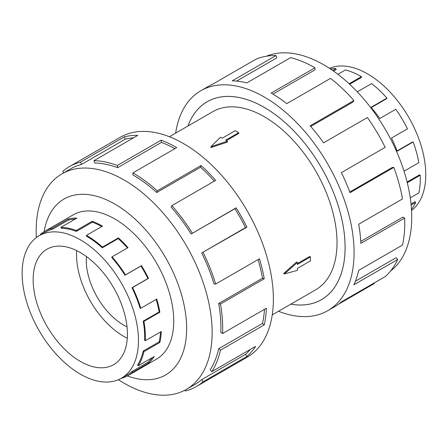 <?xml version="1.0" encoding="UTF-8"?>
<svg xmlns="http://www.w3.org/2000/svg" width="448" height="448" viewBox="0 0 448 448"><rect width="100%" height="100%" fill="white"/><g stroke="black" fill="none" stroke-linecap="round" stroke-linejoin="round"><path stroke-width="0.67" d="M290.842 304.147A114.257 65.968 -120 0 0 321.423 299.662A114.257 65.968 -120 0 0 338.94 208.107A114.257 65.968 -120 0 0 264.298 107.425A114.257 65.968 -120 0 0 207.172 101.763A114.257 65.968 -120 0 0 187.992 126.011M272.25 314.882L315.722 289.783A102.85 59.382 -120 0 0 331.486 207.368A102.85 59.382 -120 0 0 264.298 116.738A102.85 59.382 -120 0 0 212.873 111.642L169.4 136.741M238.694 132.658L225.663 140.185L227.377 141.176L210.913 146.72L220.517 137.211L222.23 138.202L235.262 130.682L238.694 132.658L238.694 133.521L226.408 140.616M227.377 141.176L227.377 142.111L210.913 147.56L210.913 146.72M283.64 273.521L296.587 261.99L297.399 262.455L284.362 273.941L283.64 273.521M297.399 263.575L309.686 256.48L310.43 256.911L297.399 264.438L297.399 262.455M86.425 256.525A52.903 30.542 -120 0 0 123.687 325.091A52.903 30.542 -120 0 0 127.03 326.844M80.293 252.521A66.662 38.489 60 0 1 123.838 311.259A66.662 38.489 60 0 1 113.624 364.678A66.662 38.489 60 0 1 80.293 361.374A66.662 38.489 60 0 1 36.742 302.635A66.662 38.489 60 0 1 46.962 249.217A66.662 38.489 60 0 1 80.293 252.521M127.288 338.246A66.662 38.489 60 0 1 123.687 336.325A66.662 38.489 60 0 1 76.686 250.6M80.293 374.119A82.27 47.499 -120 0 0 121.425 378.196A82.27 47.499 -120 0 0 134.036 312.273A82.27 47.499 -120 0 0 80.293 239.775A82.27 47.499 -120 0 0 70.19 234.965A82.27 47.499 -120 0 0 39.161 235.704A82.27 47.499 -120 0 0 26.55 301.622A82.27 47.499 -120 0 0 80.293 374.119M152.191 357.7A82.27 47.499 -120 0 1 147.93 362.292L131.975 371.51A82.27 47.499 60 0 1 127.624 374.618L121.425 378.196M160.502 331.962A82.27 47.499 -120 0 1 159.163 341.846L143.203 351.058A82.27 47.499 60 0 1 137.581 364.991L138.225 365.764L154.179 356.552A83.306 48.098 60 0 1 148.506 363.154L132.546 372.366A83.306 48.098 60 0 1 128.145 375.514A83.306 48.098 60 0 1 121.061 378.403M156.167 299.398A82.27 47.499 -120 0 1 159.163 311.954L143.203 321.166A82.27 47.499 60 0 1 144.592 340.262L145.326 340.726L161.28 331.514A83.306 48.098 60 0 1 159.88 342.446L143.92 351.658A83.306 48.098 60 0 1 138.225 365.764M76.39 231.386A82.27 47.499 60 0 0 61.253 228.278L60.934 227.332A83.306 48.098 60 0 1 76.261 230.479L76.39 231.386L92.35 222.174L92.221 221.262A83.306 48.098 60 0 1 102.452 226.139L86.492 235.351A83.306 48.098 60 0 1 102.446 247.106L118.406 237.888A83.306 48.098 60 0 1 128.01 247.626L112.05 256.844L111.731 257.421A82.27 47.499 60 0 1 124.981 275.229L140.941 266.011A82.27 47.499 -120 0 1 147.93 278.533L131.975 287.745A82.27 47.499 60 0 1 140.095 308.224L140.773 308.286L156.727 299.074A83.306 48.098 60 0 1 159.88 312.178L143.92 321.39A83.306 48.098 60 0 1 145.326 340.726M127.456 247.946A82.27 47.499 -120 0 0 118.205 238.588L118.406 237.888M86.492 235.351L86.492 236.197A82.27 47.499 60 0 1 102.245 247.806L118.205 238.588M112.05 256.844A83.306 48.098 60 0 1 125.468 274.87L141.428 265.658A83.306 48.098 60 0 1 148.506 278.337L132.546 287.549A83.306 48.098 60 0 1 140.773 308.286M329.476 68.326A82.27 47.499 60 0 1 367.601 73.898A82.27 47.499 60 0 1 377.703 80.752A82.27 47.499 60 0 1 422.425 150.276A82.27 47.499 60 0 1 411.538 210.459M332.646 70.459L335.843 68.611L336.162 69.558L333.53 71.081M349.087 83.742L361.402 76.63A83.306 48.098 -120 0 0 345.447 69.966L337.921 74.312M335.843 68.611A83.306 48.098 -120 0 0 330.378 68.919M155.534 359.699A83.328 48.11 -120 0 0 156.486 359.173A83.328 48.11 -120 0 0 169.26 292.404A83.328 48.11 -120 0 0 114.822 218.977A83.328 48.11 -120 0 0 73.158 214.85A83.328 48.11 -120 0 0 72.234 215.41M118.418 379.697A124.432 71.842 -120 0 0 124.152 383.225A124.432 71.842 -120 0 0 186.368 389.385A124.432 71.842 -120 0 0 205.447 289.677A124.432 71.842 -120 0 0 124.152 180.023A124.432 71.842 -120 0 0 61.936 173.863A124.432 71.842 -120 0 0 36.355 237.558M127.394 375.928A101.578 58.649 -120 0 0 186.374 321.031A101.578 58.649 -120 0 0 114.822 204.07A101.578 58.649 -120 0 0 44.106 231.661M201.712 252.935A124.432 71.842 60 0 1 213.998 283.909L215.656 284.06L259.448 258.77A126.974 73.31 60 0 1 264.247 278.746L220.455 304.03L218.702 303.481A124.432 71.842 60 0 1 220.797 332.366L222.594 333.502L266.386 308.218A126.974 73.31 60 0 1 264.247 324.884L220.455 350.168L218.702 348.695A124.432 71.842 60 0 1 210.196 369.768L211.77 371.666L255.567 346.382A126.974 73.31 60 0 1 246.915 356.446L203.118 381.73A126.974 73.31 60 0 1 196.409 386.523L247.078 357.269A126.974 73.31 -120 0 0 266.543 255.522A126.974 73.31 -120 0 0 183.596 143.634A126.974 73.31 -120 0 0 120.109 137.346L69.434 166.6A126.974 73.31 60 0 1 80.511 162.126L124.309 136.842A126.974 73.31 60 0 1 137.76 135.38L93.968 160.664A126.974 73.31 60 0 1 117.331 165.463L161.129 140.179A126.974 73.31 60 0 1 176.719 147.605L132.922 172.889L132.922 174.961A124.432 71.842 60 0 1 156.75 192.517L157.237 190.803L201.034 165.519A126.974 73.31 60 0 1 215.673 180.359L171.875 205.649L171.097 207.066A124.432 71.842 60 0 1 191.139 233.996L236.124 207.844A126.974 73.31 60 0 1 246.915 227.164L201.712 252.935L245.51 227.646A124.432 71.842 -120 0 0 234.937 208.712L236.124 207.844M63.694 172.85L62.726 171.394A126.974 73.31 60 0 1 69.434 166.6M174.905 148.652A124.432 71.842 -120 0 0 161.437 142.397L161.129 140.179M93.968 160.664L94.746 162.982A124.432 71.842 60 0 1 117.645 167.686L161.437 142.397M133.526 137.822A124.432 71.842 -120 0 0 125.356 139.132L124.309 136.842M61.936 173.863L70.706 168.801A124.432 71.842 60 0 1 81.558 164.416L125.356 139.132M266.42 56.218A124.432 71.842 60 0 1 323.736 64.798A124.432 71.842 60 0 1 403.693 170.139A124.432 71.842 60 0 1 390.494 271.124M175.644 133.14A126.974 73.31 60 0 1 200.81 90.748A126.974 73.31 60 0 1 264.298 97.037A126.974 73.31 60 0 1 347.245 208.93A126.974 73.31 60 0 1 327.785 310.677A126.974 73.31 60 0 1 278.494 311.276M374.119 283.002L374.377 283.489L338.492 304.209M327.785 310.677L334.662 306.706A126.974 73.31 -120 0 0 341.37 301.907L385.168 276.623A126.974 73.31 -120 0 0 397.706 259.493L353.909 284.777A126.974 73.31 -120 0 0 358.708 270.351L402.506 245.062A126.974 73.31 -120 0 0 404.645 218.058L360.847 243.348A126.974 73.31 -120 0 0 358.708 224.207L402.506 198.923A126.974 73.31 -120 0 0 393.82 167.401L350.022 192.685A126.974 73.31 -120 0 0 341.37 172.631L385.168 147.347A126.974 73.31 -120 0 0 367.382 117.538L323.585 142.822A126.974 73.31 -120 0 0 310.128 125.826L353.926 100.542A126.974 73.31 -120 0 0 330.562 78.361L286.765 103.645A126.974 73.31 -120 0 0 271.174 93.066L314.972 67.782L314.972 69.854L272.955 94.114M187.97 126.022A114.274 65.979 60 0 1 207.161 101.746A114.274 65.979 60 0 1 264.298 107.408A114.274 65.979 60 0 1 338.951 208.107A114.274 65.979 60 0 1 321.434 299.678A114.274 65.979 60 0 1 290.814 304.164M353.926 100.542L353.147 101.959L310.694 126.47M393.82 167.401L392.246 167.479L349.77 192.002M404.645 218.058L402.847 217.129L360.752 241.433M397.706 259.493L396.049 257.734L355.443 281.176M314.972 67.782A126.974 73.31 -120 0 0 290.651 57.618L246.859 82.902A126.974 73.31 -120 0 0 232.221 80.847L276.013 55.558L276.797 57.876L236.572 81.099M276.013 55.558A126.974 73.31 -120 0 0 255.562 59.427L211.764 84.711A126.974 73.31 -120 0 0 207.687 86.778L200.81 90.748M81.558 164.416L80.511 162.126M117.645 167.686L117.331 165.463M156.75 192.517L200.547 167.233L201.034 165.519M214.323 181.138A124.432 71.842 -120 0 0 200.547 167.233M132.922 172.889A126.974 73.31 60 0 1 157.237 190.803M191.139 233.996L234.937 208.712M245.51 227.646L246.915 227.164M171.875 205.649A126.974 73.31 60 0 1 192.332 233.128M218.702 303.481L262.5 278.197A124.432 71.842 -120 0 0 258.076 259.566M262.5 278.197L264.247 278.746M203.118 252.448A126.974 73.31 60 0 1 215.656 284.06M218.702 348.695L262.5 323.411A124.432 71.842 -120 0 0 264.471 309.322M262.5 323.411L264.247 324.884M220.455 304.03A126.974 73.31 60 0 1 222.594 333.502M203.118 381.73L201.712 379.624L245.51 354.34A124.432 71.842 -120 0 0 250.37 349.384M245.51 354.34L246.915 356.446M220.455 350.168A126.974 73.31 60 0 1 211.77 371.666M184.951 390.169L185.332 390.998A126.974 73.31 60 0 0 196.409 386.523M201.712 379.624A124.432 71.842 60 0 1 195.138 384.328L186.368 389.385M411.477 209.384A83.306 48.098 -120 0 0 415.682 202.412L415.005 201.69L411.023 203.991M410.262 197.887L418.83 192.942A83.306 48.098 -120 0 0 420.235 175.23L419.502 174.849L407.098 182.006M404.034 171.214L418.83 162.674A83.306 48.098 -120 0 0 413.134 141.988L412.49 142.022L397.068 150.926M413.134 141.988L397.174 151.2A83.306 48.098 -120 0 0 391.496 138.046L407.456 128.834A83.306 48.098 -120 0 0 395.786 109.278L379.826 118.49A83.306 48.098 -120 0 0 371 107.335L386.96 98.123A83.306 48.098 -120 0 0 371.627 83.574L357.297 91.846M371.23 107.598L386.641 98.706L386.96 98.123M349.653 84.263L361.402 77.482L361.402 76.63M420.235 175.23L407.271 182.711M415.682 202.412L411.13 205.038M125.468 274.87L124.981 275.229M131.975 287.745L132.546 287.549M143.203 321.166L143.92 321.39M143.203 351.058L143.92 351.658M131.975 371.51L132.546 372.366M40.723 234.797L40.438 234.371A83.306 48.098 60 0 1 44.839 231.224A83.306 48.098 60 0 1 52.108 228.29L52.534 229.225L68.494 220.013L68.062 219.078A83.306 48.098 60 0 1 76.894 218.114L60.934 227.332M39.161 235.704L45.36 232.12A82.27 47.499 60 0 1 52.534 229.225M102.446 247.106L102.245 247.806M76.261 230.479L92.221 221.262M140.941 266.011L141.428 265.658M52.108 228.29L68.062 219.078M75.23 219.078A82.27 47.499 -120 0 0 68.494 220.013M101.713 226.565A82.27 47.499 -120 0 0 92.35 222.174M147.93 278.533L148.506 278.337M159.163 311.954L159.88 312.178M159.163 341.846L159.88 342.446M147.93 362.292L148.506 363.154M284.362 273.941L297.399 270.379L297.399 268.397L310.43 260.876L310.43 256.911M208.27 101.13L207.172 101.763M157.416 358.613L128.145 375.514M74.11 214.323L44.839 231.224M322.526 299.023L321.423 299.662"/></g></svg>
